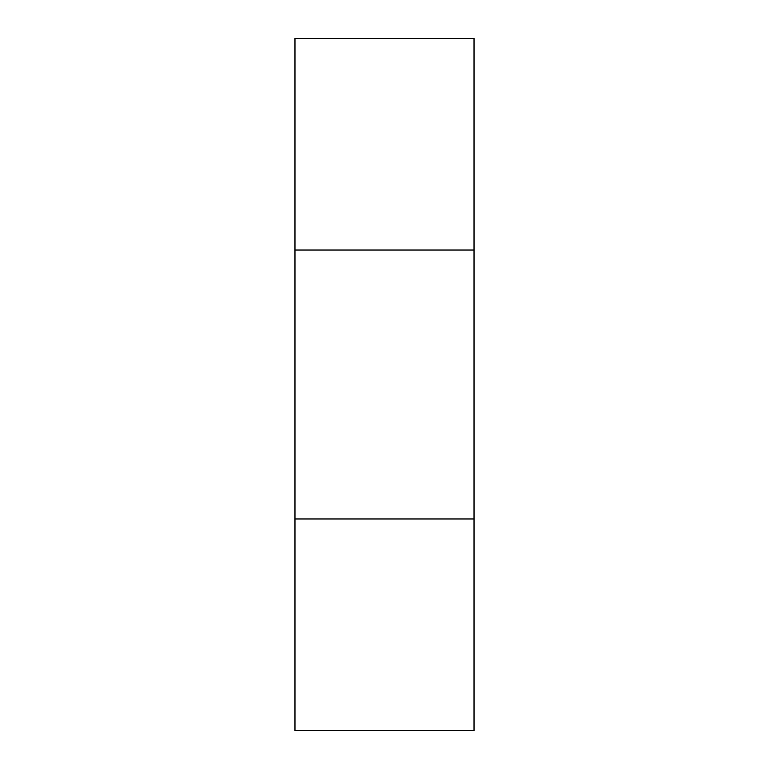<?xml version="1.0" encoding="UTF-8"?>
<svg xmlns="http://www.w3.org/2000/svg" width="769" height="769" viewBox="0 0 769 769"><rect width="100%" height="100%" fill="white"/><g stroke="black" fill="none" stroke-linecap="round" stroke-linejoin="round"><path stroke-width="1.15" d="M474.031 38.45L294.969 38.45L294.969 250.031L474.031 250.031L474.031 38.45M294.969 250.031L294.969 518.969L474.031 518.969L474.031 250.031M294.969 518.969L294.969 730.55L474.031 730.55L474.031 518.969"/></g></svg>
